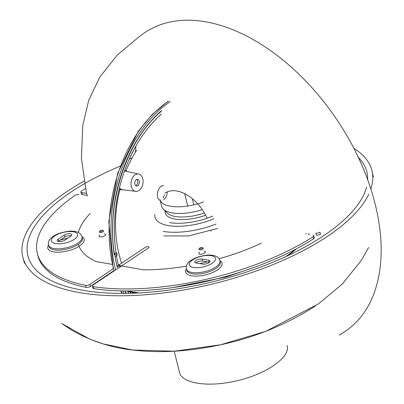 <?xml version="1.0" encoding="UTF-8"?>
<svg xmlns="http://www.w3.org/2000/svg" width="404" height="404" viewBox="0 0 404 404"><rect width="100%" height="100%" fill="white"/><g stroke="black" fill="none" stroke-linecap="round" stroke-linejoin="round"><path stroke-width="0.61" d="M327.402 236.401A179.841 71.71 -13.9 0 1 143.102 294.95A179.841 71.71 -13.9 0 1 22.952 257.641A179.841 71.71 -13.9 0 1 84.062 181.088A179.841 71.71 -13.9 0 0 22.952 257.641A179.841 71.71 -13.9 0 0 188.006 289.198A179.841 71.71 -13.9 0 0 368.807 194.107M372.089 171.24A179.841 71.71 -13.9 0 1 370.847 189.032A179.841 71.71 -13.9 0 0 372.089 171.24A179.841 71.71 -13.9 0 0 353.869 148.379A179.841 71.71 -13.9 0 1 372.089 171.24L373.357 176.927M120.18 166.145A174.594 69.619 -13.9 0 0 100.278 292.501A174.594 69.619 -13.9 0 0 366.595 187.022M367.665 179.755A174.594 69.619 -13.9 0 0 358.277 157.297M101.197 279.149A126.265 50.349 -13.9 0 0 101.591 279.295A126.265 50.349 -13.9 0 1 101.197 279.149M305.707 233.881A126.265 50.349 -13.9 0 0 306.242 233.406A126.265 50.349 -13.9 0 1 305.707 233.881M104.474 276.957A120.195 47.93 -13.9 0 0 104.853 277.109A120.195 47.93 -13.9 0 1 104.474 276.957M101.146 231.502A1.5 0.596 -13.9 0 0 102.515 230.931A1.5 0.596 -13.9 0 0 102.52 230.29A1.5 0.596 -13.9 0 0 101.126 230.285A1.5 0.596 -13.9 0 0 99.899 230.936A1.5 0.596 -13.9 0 0 101.146 231.502A1.5 0.596 -13.9 0 0 102.515 230.931A1.5 0.596 -13.9 0 0 102.52 230.29A1.5 0.596 -13.9 0 0 101.126 230.285A1.5 0.596 -13.9 0 0 99.899 230.936A1.5 0.596 -13.9 0 0 101.146 231.502M101.252 232.487A2.247 0.899 166.1 0 1 99.253 232.073A2.247 0.899 166.1 0 1 99.379 231.643A2.247 0.899 166.1 0 0 99.253 232.073A2.247 0.899 166.1 0 0 101.252 232.487A2.247 0.899 166.1 0 0 103.616 230.992A2.247 0.899 166.1 0 1 101.252 232.487M103.308 230.669A2.247 0.899 166.1 0 1 103.616 230.992A2.247 0.899 166.1 0 0 103.308 230.669L102.52 230.29L103.308 230.669M200.833 248.788A1.5 0.596 -13.9 0 0 202.202 248.218A1.5 0.596 -13.9 0 0 202.207 247.576A1.5 0.596 -13.9 0 0 200.813 247.571A1.5 0.596 -13.9 0 0 199.586 248.228A1.5 0.596 -13.9 0 0 200.833 248.788A1.5 0.596 -13.9 0 0 202.202 248.218A1.5 0.596 -13.9 0 0 202.207 247.576A1.5 0.596 -13.9 0 0 200.813 247.571A1.5 0.596 -13.9 0 0 199.586 248.228A1.5 0.596 -13.9 0 0 200.833 248.788M200.939 249.773A2.247 0.899 166.1 0 1 198.94 249.359A2.247 0.899 166.1 0 1 199.066 248.93A2.247 0.899 166.1 0 0 198.94 249.359A2.247 0.899 166.1 0 0 200.939 249.773A2.247 0.899 166.1 0 0 203.303 248.278A2.247 0.899 166.1 0 1 200.939 249.773M202.995 247.955A2.247 0.899 166.1 0 1 203.303 248.278A2.247 0.899 166.1 0 0 202.995 247.955L202.207 247.576L202.995 247.955M105.409 276.735L104.929 276.654L105.409 276.735M109.479 273.609L109.959 273.695L109.479 273.609M320.498 234.174A3 1.197 166.1 0 1 316.307 235.153L315.812 233.153A3 1.197 -13.9 0 0 320.003 232.174L320.498 234.174A3 1.197 166.1 0 1 316.307 235.153L315.812 233.153A3 1.197 -13.9 0 0 320.003 232.174L320.498 234.174A3 1.197 166.1 0 1 316.307 235.153L315.812 233.153A3 1.197 -13.9 0 0 320.003 232.174L320.498 234.174M119.099 264.842L145.213 247.374A2.247 0.899 166.1 0 1 147.526 246.642A2.247 0.899 166.1 0 1 149.02 247.117A2.247 0.899 166.1 0 1 148.465 247.94L93.077 284.987A3 1.197 -13.9 0 0 92.334 286.082A3 1.197 -13.9 0 0 93.354 286.683A164.852 65.736 166.1 0 0 313.009 236.85A3 1.197 -13.9 0 0 313.812 235.714L314.307 237.714A3 1.197 166.1 0 1 313.504 238.855L313.009 236.85A3 1.197 -13.9 0 0 313.812 235.714L314.307 237.714A3 1.197 166.1 0 1 313.504 238.855L313.009 236.85A164.852 65.736 166.1 0 1 93.354 286.683L93.849 288.688A164.852 65.736 -13.9 0 0 313.504 238.855L313.009 236.85A3 1.197 -13.9 0 0 313.812 235.714A3 1.197 -13.9 0 0 312.868 235.118A3 1.197 -13.9 0 1 313.812 235.714A3 1.197 -13.9 0 0 312.868 235.118M313.009 236.85A164.852 65.736 166.1 0 1 93.354 286.683A3 1.197 -13.9 0 1 92.334 286.082A3 1.197 -13.9 0 1 93.077 284.987L148.465 247.94A2.247 0.899 166.1 0 0 149.02 247.117A2.247 0.899 166.1 0 0 147.526 246.642A2.247 0.899 166.1 0 0 145.213 247.374A2.247 0.899 166.1 0 1 147.526 246.642A2.247 0.899 166.1 0 1 149.02 247.117A2.247 0.899 166.1 0 1 148.465 247.94L93.077 284.987A3 1.197 -13.9 0 0 92.334 286.082A3 1.197 -13.9 0 0 93.354 286.683L93.849 288.688A3 1.197 166.1 0 1 92.829 288.082A3 1.197 166.1 0 0 93.849 288.688A164.852 65.736 -13.9 0 0 313.504 238.855A3 1.197 166.1 0 0 314.307 237.714L313.812 235.714M120.998 265.903L120.104 266.504M114.024 270.569L90.324 286.421A3 1.197 166.1 0 1 86.123 287.345L85.628 285.345A164.852 65.736 166.1 0 1 37.35 253.454A164.852 65.736 166.1 0 1 74.75 195.536A3 1.197 -13.9 0 1 78.942 194.556A3 1.197 -13.9 0 0 74.75 195.536A164.852 65.736 166.1 0 0 37.35 253.454A164.852 65.736 166.1 0 1 74.75 195.536A3 1.197 -13.9 0 1 78.942 194.556M37.35 253.454L37.845 255.459L37.35 253.454A164.852 65.736 166.1 0 0 85.628 285.345A3 1.197 -13.9 0 0 89.829 284.421L90.324 286.421A3 1.197 166.1 0 1 86.123 287.345L85.628 285.345A164.852 65.736 166.1 0 1 37.35 253.454L37.845 255.459A164.852 65.736 -13.9 0 0 86.123 287.345L85.628 285.345A3 1.197 -13.9 0 0 89.829 284.421L113.524 268.574M87.138 195.41L82.381 194.587A3 1.197 166.1 0 1 81.431 193.996A3 1.197 166.1 0 0 82.381 194.587A3 1.197 166.1 0 1 81.431 193.996L80.936 191.991A3 1.197 -13.9 0 0 81.886 192.587L86.643 193.41M85.517 188.496A164.852 65.736 166.1 0 0 81.744 190.855A3 1.197 -13.9 0 0 80.936 191.991A3 1.197 -13.9 0 1 81.744 190.855A164.852 65.736 166.1 0 1 85.517 188.496A164.852 65.736 166.1 0 0 81.744 190.855A3 1.197 -13.9 0 0 80.936 191.991A3 1.197 -13.9 0 0 81.886 192.587L82.381 194.587M58.216 241.516A4.495 1.793 166.1 0 1 58.787 241.067A4.495 1.793 166.1 0 0 58.216 241.516A4.495 1.793 166.1 0 1 58.787 241.067L64.675 237.133A4.495 1.793 166.1 0 1 71.245 235.81A4.495 1.793 166.1 0 0 64.675 237.133A4.495 1.793 166.1 0 1 71.245 235.81M58.292 239.067A4.495 1.793 -13.9 0 0 57.176 240.713A4.495 1.793 -13.9 0 0 60.166 241.663A4.495 1.793 -13.9 0 0 64.792 240.193L70.68 236.259A4.495 1.793 -13.9 0 0 71.791 234.613A4.495 1.793 -13.9 0 0 68.801 233.663A4.495 1.793 -13.9 0 0 64.175 235.128L58.292 239.067A4.495 1.793 -13.9 0 0 57.176 240.713A4.495 1.793 -13.9 0 0 60.166 241.663A4.495 1.793 -13.9 0 0 64.792 240.193L70.68 236.259A4.495 1.793 -13.9 0 0 71.791 234.613A4.495 1.793 -13.9 0 0 68.801 233.663A4.495 1.793 -13.9 0 0 64.175 235.128L58.292 239.067A4.495 1.793 -13.9 0 0 57.176 240.713A4.495 1.793 -13.9 0 0 60.166 241.663A4.495 1.793 -13.9 0 0 64.792 240.193L70.68 236.259A4.495 1.793 -13.9 0 0 71.791 234.613A4.495 1.793 -13.9 0 0 68.801 233.663A4.495 1.793 -13.9 0 0 64.175 235.128L58.292 239.067L58.787 241.067L64.675 237.133L58.787 241.067L58.292 239.067L58.787 241.067M209.469 262.262A4.495 1.793 -13.9 0 0 209.09 262.176A4.495 1.793 -13.9 0 1 209.469 262.262A4.495 1.793 -13.9 0 0 209.09 262.176L202.586 261.045A4.495 1.793 -13.9 0 0 195.824 262.898A4.495 1.793 -13.9 0 1 202.586 261.045A4.495 1.793 -13.9 0 0 195.824 262.898M202.091 259.045L208.595 260.171A4.495 1.793 166.1 0 1 210.014 261.06A4.495 1.793 166.1 0 1 207.621 263.378A4.495 1.793 166.1 0 1 202.707 264.11L196.203 262.984A4.495 1.793 166.1 0 1 194.784 262.095A4.495 1.793 166.1 0 1 197.177 259.782A4.495 1.793 166.1 0 1 202.091 259.045L208.595 260.171A4.495 1.793 166.1 0 1 210.014 261.06A4.495 1.793 166.1 0 1 207.621 263.378A4.495 1.793 166.1 0 1 202.707 264.11L196.203 262.984A4.495 1.793 166.1 0 1 194.784 262.095A4.495 1.793 166.1 0 1 197.177 259.782A4.495 1.793 166.1 0 1 202.091 259.045L208.595 260.171A4.495 1.793 166.1 0 1 210.014 261.06A4.495 1.793 166.1 0 1 207.621 263.378A4.495 1.793 166.1 0 1 202.707 264.11L196.203 262.984A4.495 1.793 166.1 0 1 194.784 262.095A4.495 1.793 166.1 0 1 197.177 259.782A4.495 1.793 166.1 0 1 202.091 259.045L202.586 261.045L209.09 262.176L202.586 261.045L202.091 259.045L202.586 261.045M174.245 351.207L179.437 372.195C181.517 383.477 208.212 387.582 236.153 380.911C265.948 374.447 290.835 357.171 287.093 345.551C290.835 357.171 265.948 374.447 236.153 380.911C208.212 387.582 181.517 383.477 179.437 372.195C181.517 383.477 208.212 387.582 236.153 380.911C265.948 374.447 290.835 357.171 287.093 345.551M84.532 183.653A174.594 69.619 -13.9 0 0 76.255 288.991A174.594 69.619 -13.9 0 0 323.609 235.744M86.123 287.345A164.852 65.736 -13.9 0 1 37.845 255.459A164.852 65.736 -13.9 0 0 86.123 287.345A3 1.197 166.1 0 0 90.324 286.421L89.829 284.421L90.324 286.421M87.289 196.001L86.234 191.693L81.431 158.479L82.78 125.397L88.734 100.318L99.631 77.356L116.968 55.338L139.542 36.37L143.819 33.335A179.841 110.782 56.2 0 1 337.279 120.276A179.841 110.782 56.2 0 1 343.774 332.27L339.335 335.062M165.069 193.092A35.219 21.695 56.2 0 1 176.891 191.011A35.219 21.695 56.2 0 1 207.111 218.236M210.913 230.866A35.219 21.695 56.2 0 1 210.969 231.255M129.76 158.792L132.078 157.959L135.416 152.207L135.896 146.086M160.237 200.399C154.636 198.753 158.035 184.386 163.686 185.85M167.211 191.925C167.064 195.435 165.867 198.071 163.635 199.834M127.487 290.956A120.195 81.653 99.8 0 0 128.694 293.319M130.073 157.409L133.416 150.849M132.27 292.425L132.295 293.223M119.549 187.451L120.67 189.133L121.932 189.622M164.514 194.91L162.969 197.98M116.998 255.454L116.685 255.57L117.014 255.03L115.049 256.343A123.265 83.744 99.8 0 0 117.261 267.302L119.655 265.701A0.747 0.46 56.2 0 0 118.948 264.938L118.271 264.802M138.981 190.481A8.767 5.954 -80.2 0 1 135.744 191.344A8.767 5.954 -80.2 0 1 131.179 181.659A8.767 5.954 -80.2 0 1 138.739 174.073A8.767 5.954 -80.2 0 1 143.107 181.346A8.767 5.954 -80.2 0 1 138.981 190.481M138.739 174.073L125.755 171.18L124.351 171.463M116.473 255.833A120.195 81.653 99.8 0 0 118.352 265.155L116.968 266.079M123.341 189.794L119.826 189.713L119.145 189.092M124.801 170.21L126.078 170.599L127.144 171.493M170.316 101.586A126.265 85.779 99.8 0 0 115.62 269.907M122.816 290.925A126.265 85.779 99.8 0 0 123.947 293.385M135.699 185.633A3.373 2.293 99.8 0 0 137.683 182.785A3.373 2.293 99.8 0 0 136.774 179.437M136.305 179.674A3.373 2.293 -80.2 0 1 137.628 179.356A3.373 2.293 -80.2 0 1 139.375 182.108A3.373 2.293 -80.2 0 1 137.794 185.678A3.373 2.293 -80.2 0 1 136.471 185.997A3.373 2.293 -80.2 0 1 134.724 183.244A3.373 2.293 -80.2 0 1 136.305 179.674M114.352 253.838L115.766 252.889L116.756 252.975L116.998 254.677M161.337 114.211A120.195 81.653 99.8 0 0 115.998 252.813L115.766 252.889M115.998 252.808L116.756 252.975L117.231 254.904L116.923 255.535L115.115 256.742M116.685 253.692L114.332 255.267L114.18 254.136L114.448 254.495C106.03 203.015 126.462 140.531 161.186 111.398M186.507 266.125A122.892 49.005 -13.9 0 1 143.667 269.837L119.912 265.716M112.15 264.373L96.041 261.575A122.892 49.005 -13.9 0 1 78.346 244.329M90.208 213.433A122.892 49.005 -13.9 0 0 78.325 232.512M199.727 263.595A122.892 49.005 -13.9 0 0 207.318 261.868M219.054 258.792A122.892 49.005 -13.9 0 0 261.413 243.122M104.333 233.891A3.373 1.343 166.1 0 1 104.601 233.926A3.373 1.343 166.1 0 1 105.666 234.593A3.373 1.343 166.1 0 1 103.873 236.33A3.373 1.343 166.1 0 1 100.187 236.88A3.373 1.343 166.1 0 1 99.121 236.214A3.373 1.343 166.1 0 1 99.97 234.971M204.02 251.177A3.373 1.343 166.1 0 1 204.288 251.212A3.373 1.343 166.1 0 1 205.353 251.879A3.373 1.343 166.1 0 1 203.56 253.616A3.373 1.343 166.1 0 1 199.874 254.167A3.373 1.343 166.1 0 1 198.808 253.5A3.373 1.343 166.1 0 1 199.657 252.258M154.878 214.504A41.96 16.731 -13.9 0 0 168.251 225.563A41.96 16.731 -13.9 0 0 213.979 218.776M202.237 209.646A32.82 13.09 166.1 0 1 172.089 212.883A32.82 13.09 166.1 0 1 163.418 209.227A32.82 13.09 166.1 0 1 161.721 206.393L160.07 199.722A32.82 13.09 166.1 0 0 170.438 206.217A32.82 13.09 166.1 0 0 203.692 201.894M93.354 286.683L93.849 288.688A164.852 65.736 -13.9 0 0 313.504 238.855M93.849 288.688A3 1.197 166.1 0 1 92.829 288.082L92.334 286.082M80.936 191.991L81.431 193.996L80.936 191.991A3 1.197 -13.9 0 0 81.886 192.587M85.628 285.345A3 1.197 -13.9 0 0 89.829 284.421M184.689 193.678L187.739 206.005M193.809 204.848L192.289 198.702M139.269 292.92A111.004 44.263 166.1 0 1 127.518 291.016A111.004 44.263 166.1 0 0 139.269 292.92M295.405 249.334A111.004 44.263 166.1 0 1 285.679 256.681A111.004 44.263 166.1 0 0 295.405 249.334M99.273 280.437A126.265 50.349 -13.9 0 0 99.652 280.588A126.265 50.349 -13.9 0 1 99.273 280.437M308.277 234.325A126.265 50.349 -13.9 0 0 308.782 233.85A126.265 50.349 -13.9 0 1 308.277 234.325M103.091 278.285A124.013 49.45 166.1 0 1 102.702 278.144A124.013 49.45 166.1 0 0 103.091 278.285M219.907 260.6A18.736 7.469 166.1 0 1 205.681 274.831A18.736 7.469 166.1 0 1 186.451 268.877A18.736 7.469 166.1 0 0 205.681 274.831A18.736 7.469 166.1 0 0 219.907 260.6A18.736 7.469 166.1 0 1 205.681 274.831A18.736 7.469 166.1 0 1 186.451 268.877M186.496 269.054L186.825 270.387A17.236 6.873 -13.9 0 0 203.894 273.22A17.236 6.873 -13.9 0 0 220.337 263.196A17.236 6.873 -13.9 0 1 203.894 273.22A17.236 6.873 -13.9 0 1 186.825 270.387A17.236 6.873 -13.9 0 0 203.894 273.22A17.236 6.873 -13.9 0 0 220.337 263.196A17.236 6.873 -13.9 0 0 220.286 262.11L219.953 260.772A17.236 6.873 166.1 0 1 220.008 261.863A17.236 6.873 166.1 0 1 203.56 271.887A17.236 6.873 166.1 0 1 186.496 269.054C184.936 264.554 189.971 257.298 207.54 255.065C214.726 254.813 218.867 256.717 219.953 260.772A17.236 6.873 166.1 0 1 220.008 261.863A17.236 6.873 166.1 0 1 203.56 271.887A17.236 6.873 166.1 0 1 186.496 269.054C184.936 264.554 189.971 257.298 207.54 255.065C214.726 254.813 218.867 256.717 219.953 260.772A17.236 6.873 166.1 0 1 220.008 261.863A17.236 6.873 166.1 0 1 203.56 271.887A17.236 6.873 166.1 0 1 186.496 269.054C184.936 264.554 189.971 257.298 207.54 255.065C214.726 254.813 218.867 256.717 219.953 260.772L220.286 262.11L219.953 260.772M81.992 236.683A18.736 7.469 166.1 0 1 84.214 240.35A18.736 7.469 166.1 0 0 81.992 236.683A18.736 7.469 166.1 0 1 84.214 240.35A18.736 7.469 166.1 0 1 62.676 251.879A18.736 7.469 166.1 0 1 48.541 244.96A18.736 7.469 166.1 0 0 62.676 251.879A18.736 7.469 166.1 0 0 84.214 240.35A18.736 7.469 166.1 0 1 62.676 251.879A18.736 7.469 166.1 0 1 48.541 244.96M63.721 243.324A13.489 5.378 -13.9 0 0 76.24 232.765A13.489 5.378 -13.9 0 0 53.49 236.901A13.489 5.378 -13.9 0 0 63.721 243.324A13.489 5.378 -13.9 0 0 76.24 232.765A13.489 5.378 -13.9 0 0 53.49 236.901A13.489 5.378 -13.9 0 0 63.721 243.324A13.489 5.378 -13.9 0 0 76.24 232.765A13.489 5.378 -13.9 0 0 53.49 236.901A13.489 5.378 -13.9 0 0 63.721 243.324M64.332 248.233A17.236 6.873 166.1 0 1 48.581 245.137C47.021 240.638 52.055 233.381 69.624 231.149C76.811 230.896 80.952 232.8 82.042 236.86A17.236 6.873 166.1 0 1 64.332 248.233A17.236 6.873 166.1 0 1 48.581 245.137C47.021 240.638 52.055 233.381 69.624 231.149C76.811 230.896 80.952 232.8 82.042 236.86A17.236 6.873 166.1 0 1 64.332 248.233A17.236 6.873 166.1 0 1 48.581 245.137C47.021 240.638 52.055 233.381 69.624 231.149C76.811 230.896 80.952 232.8 82.042 236.86A17.236 6.873 166.1 0 1 64.332 248.233M64.175 235.128L64.675 237.133M208.595 260.171L209.09 262.176M215.534 259.191A13.489 5.378 -13.9 0 0 196.496 257.868A13.489 5.378 -13.9 0 0 195.172 267.675A13.489 5.378 -13.9 0 0 215.534 259.191A13.489 5.378 -13.9 0 0 196.496 257.868A13.489 5.378 -13.9 0 0 195.172 267.675A13.489 5.378 -13.9 0 0 215.534 259.191A13.489 5.378 -13.9 0 0 196.496 257.868A13.489 5.378 -13.9 0 0 195.172 267.675A13.489 5.378 -13.9 0 0 215.534 259.191M48.581 245.137L48.909 246.47A17.236 6.873 -13.9 0 0 64.665 249.566A17.236 6.873 -13.9 0 1 48.909 246.47A17.236 6.873 -13.9 0 0 64.665 249.566A17.236 6.873 -13.9 0 0 82.421 239.284A17.236 6.873 -13.9 0 0 82.371 238.193L82.042 236.86M196.773 262.221A14.988 5.974 166.1 0 1 199.394 261.231A14.988 5.974 166.1 0 0 196.773 262.221A14.988 5.974 166.1 0 1 199.394 261.231M220.337 263.196A17.236 6.873 -13.9 0 0 220.286 262.11A17.236 6.873 -13.9 0 1 220.337 263.196M82.421 239.284A17.236 6.873 -13.9 0 0 82.371 238.193A17.236 6.873 -13.9 0 1 82.421 239.284A17.236 6.873 -13.9 0 1 64.665 249.566A17.236 6.873 -13.9 0 0 82.421 239.284M120.67 189.133A0.747 0.621 -55.8 0 0 119.826 189.713A98.374 66.832 99.8 0 0 121.604 263.166M122.266 265.054A98.374 66.832 99.8 0 0 122.387 265.383M132.078 157.959A98.374 66.832 99.8 0 0 126.078 170.599A0.747 0.626 -61.1 0 0 126.169 171.276M136.633 150.288A98.374 66.832 99.8 0 0 135.416 152.207M130.815 293.269A108.883 73.972 -80.2 0 1 129.901 291.92M119.953 266.615A0.747 0.298 166.1 0 1 120.17 266.761L119.842 265.428A0.747 0.298 166.1 0 0 119.624 265.282A0.747 0.525 101.4 0 0 118.948 264.938L117.008 266.241M118.241 264.665L119.261 264.873A0.747 0.747 0 0 1 119.842 265.428A0.747 0.298 166.1 0 1 119.655 265.701L119.973 266.994M125.942 293.37A124.013 84.249 -80.2 0 1 124.791 290.946M168.478 101.263A126.265 85.779 99.8 0 0 114.115 270.912M121.104 290.895A126.265 85.779 99.8 0 0 122.26 293.39M114.332 255.267A124.013 84.249 -80.2 0 1 161.671 110.55M114.372 254.005L115.978 252.934M169.66 222.599A39.153 15.615 -13.9 0 0 212.706 216.105M205.641 215.246A31.047 12.378 166.1 0 1 165.079 210.843M216.145 224.058A50.52 20.144 166.1 0 1 163.16 231.391M163.418 209.227L167.478 213.176A29.734 11.857 -13.9 0 0 175.336 216.488A29.734 11.857 -13.9 0 0 204.363 212.974M315.095 306.197C278.184 329.866 236.34 344.44 189.557 349.909C170.064 352.147 151.177 352.197 132.891 350.056C111.257 347.723 90.925 341.127 71.897 330.275L61.585 323.458L89.744 339.143L103.283 343.935L132.618 350.021L174.174 351.207L220.448 344.814L265.67 331.366L318.423 303.919L342.031 284.29L361.398 260.343L368.61 247.475M127.715 291.405L135.875 293.087L127.715 291.405M296.541 248.728L288.754 255.247L296.541 248.728M98.803 280.75L99.172 280.911L98.803 280.75M173.154 287.537L226.321 276.972L253.217 267.721L226.321 276.972L173.154 287.537M309.01 234.451L309.499 233.972L309.01 234.451M99.899 230.936L99.379 231.643L99.899 230.936M199.586 248.228L199.066 248.93L199.586 248.228M60.221 240.107L68.008 238.042M22.952 257.641L24.482 263.267M135.744 191.344L121.912 189.617M126.28 293.365L125.119 290.951M121.932 293.39L120.761 290.885M113.782 271.14L113.691 270.796M113.181 268.801L108.797 221.67L117.66 173.326L138.415 131.093L152.343 114.327L167.973 101.353M217.599 228.467L188.511 235.946L163.721 235.926M184.658 193.667L187.714 206.01"/></g></svg>

